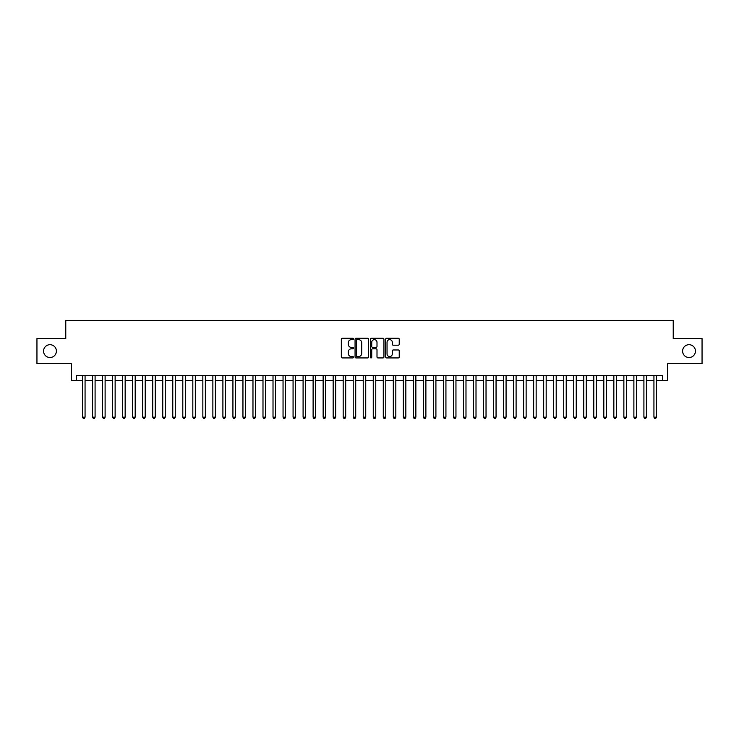 <?xml version="1.0" encoding="UTF-8"?>
<svg xmlns="http://www.w3.org/2000/svg" width="739" height="739" viewBox="0 0 739 739"><rect width="100%" height="100%" fill="white"/><g stroke="black" fill="none" stroke-linecap="round" stroke-linejoin="round"><path stroke-width="1.11" d="M353.464 338.952A0.693 0.693 0 0 0 352.771 338.259L342.323 338.259A0.988 0.988 0 0 0 341.335 339.247L341.335 356.955A0.988 0.988 0 0 0 342.323 357.935L352.771 357.935A0.693 0.693 0 0 0 353.464 357.251A0.693 0.693 0 0 0 352.771 356.558L351.422 356.558A3.15 3.15 0 0 1 348.272 353.408L348.272 351.94A3.15 3.15 0 0 1 351.422 348.79L352.771 348.79A0.693 0.693 0 0 0 353.464 348.097A0.693 0.693 0 0 0 352.771 347.413L351.422 347.413A3.15 3.15 0 0 1 348.272 344.263L348.272 342.785A3.15 3.15 0 0 1 351.422 339.635L352.771 339.635A0.693 0.693 0 0 0 353.464 338.952M682.605 351.108A6.411 6.411 0 0 0 689.016 357.519A6.411 6.411 0 0 0 695.436 351.108A6.411 6.411 0 0 0 689.016 344.688A6.411 6.411 0 0 0 682.605 351.108M43.564 351.108A6.411 6.411 0 0 0 49.984 357.519A6.411 6.411 0 0 0 56.395 351.108A6.411 6.411 0 0 0 49.984 344.688A6.411 6.411 0 0 0 43.564 351.108M398.256 345.196A0.988 0.988 0 0 0 399.236 344.208L399.236 339.247A0.988 0.988 0 0 0 398.256 338.259L386.645 338.259A0.988 0.988 0 0 0 385.666 339.247L385.666 356.955A0.988 0.988 0 0 0 386.645 357.935L398.256 357.935A0.988 0.988 0 0 0 399.236 356.955L399.236 350.951A0.988 0.988 0 0 0 398.256 349.972L393.287 349.972A0.988 0.988 0 0 0 392.298 350.951L392.298 353.926A2.633 2.633 0 0 1 389.675 356.558A2.633 2.633 0 0 1 387.042 353.926L387.042 342.268A2.633 2.633 0 0 1 389.675 339.635A2.633 2.633 0 0 1 392.298 342.268L392.298 344.208A0.988 0.988 0 0 0 393.287 345.196L398.256 345.196M76.293 380.677L76.293 375.661L662.707 375.661L662.707 380.677L667.714 380.677L667.714 363.634L702.05 363.634L702.05 338.573L673.229 338.573L673.229 320.532L65.771 320.532L65.771 338.573L36.95 338.573L36.95 363.634L71.286 363.634L71.286 380.677L82.556 380.677M368.641 339.247A0.988 0.988 0 0 0 367.652 338.259L356.041 338.259A0.988 0.988 0 0 0 355.062 339.247L355.062 356.955A0.988 0.988 0 0 0 356.041 357.935L367.652 357.935A0.988 0.988 0 0 0 368.641 356.955L368.641 339.247M371.347 338.259L382.959 338.259A0.988 0.988 0 0 1 383.938 339.247L383.938 356.955A0.988 0.988 0 0 1 382.959 357.935L377.989 357.935A0.988 0.988 0 0 1 377.001 356.955L377.001 349.769A0.988 0.988 0 0 0 376.022 348.79L372.724 348.79A0.988 0.988 0 0 0 371.735 349.769L371.735 357.251A0.693 0.693 0 0 1 371.052 357.935A0.693 0.693 0 0 1 370.359 357.251L370.359 339.247A0.988 0.988 0 0 1 371.347 338.259M85.068 380.677L92.587 380.677M95.091 380.677L102.61 380.677M105.114 380.677L112.633 380.677M115.136 380.677L122.656 380.677M125.159 380.677L132.678 380.677M135.191 380.677L142.701 380.677M145.213 380.677L152.733 380.677M155.236 380.677L162.756 380.677M165.259 380.677L172.778 380.677M175.282 380.677L182.801 380.677M185.304 380.677L192.824 380.677M195.327 380.677L202.846 380.677M205.359 380.677L212.869 380.677M215.382 380.677L222.901 380.677M225.404 380.677L232.924 380.677M235.427 380.677L242.946 380.677M245.45 380.677L252.969 380.677M255.472 380.677L262.992 380.677M265.504 380.677L273.014 380.677M275.527 380.677L283.046 380.677M285.55 380.677L293.069 380.677M295.572 380.677L303.092 380.677M305.595 380.677L313.114 380.677M315.618 380.677L323.137 380.677M325.64 380.677L333.16 380.677M335.672 380.677L343.182 380.677M345.695 380.677L353.214 380.677M355.718 380.677L363.237 380.677M365.74 380.677L373.26 380.677M375.763 380.677L383.282 380.677M385.786 380.677L393.305 380.677M395.818 380.677L403.328 380.677M405.84 380.677L413.36 380.677M415.863 380.677L423.382 380.677M425.886 380.677L433.405 380.677M435.908 380.677L443.428 380.677M445.931 380.677L453.45 380.677M455.954 380.677L463.473 380.677M465.986 380.677L473.496 380.677M476.008 380.677L483.528 380.677M486.031 380.677L493.55 380.677M496.054 380.677L503.573 380.677M506.076 380.677L513.596 380.677M516.099 380.677L523.618 380.677M526.131 380.677L533.641 380.677M536.154 380.677L543.673 380.677M546.176 380.677L553.696 380.677M556.199 380.677L563.718 380.677M566.222 380.677L573.741 380.677M576.244 380.677L583.764 380.677M586.267 380.677L593.786 380.677M596.299 380.677L603.809 380.677M606.322 380.677L613.841 380.677M616.344 380.677L623.864 380.677M626.367 380.677L633.886 380.677M636.39 380.677L643.909 380.677M646.413 380.677L653.932 380.677M656.444 380.677L662.707 380.677M357.131 339.635A0.693 0.693 0 0 0 356.438 340.328L356.438 355.875A0.693 0.693 0 0 0 357.131 356.558L358.554 356.558A3.15 3.15 0 0 0 361.704 353.408L361.704 342.785A3.15 3.15 0 0 0 358.554 339.635L357.131 339.635M377.001 342.314A2.633 2.633 0 0 0 374.368 339.681A2.633 2.633 0 0 0 371.735 342.314L371.735 346.425A0.988 0.988 0 0 0 372.724 347.413L376.022 347.413A0.988 0.988 0 0 0 377.001 346.425L377.001 342.314M85.068 375.661L85.068 417.166L82.556 417.166L82.556 375.661M85.068 417.166L84.311 418.468L83.313 418.468L82.556 417.166M95.091 375.661L95.091 417.166L92.587 417.166L92.587 375.661M95.091 417.166L94.343 418.468L93.336 418.468L92.587 417.166M105.114 375.661L105.114 417.166L102.61 417.166L102.61 375.661M105.114 417.166L104.365 418.468L103.358 418.468L102.61 417.166M115.136 375.661L115.136 417.166L112.633 417.166L112.633 375.661M115.136 417.166L114.388 418.468L113.381 418.468L112.633 417.166M125.159 375.661L125.159 417.166L122.656 417.166L122.656 375.661M125.159 417.166L124.411 418.468L123.404 418.468L122.656 417.166M135.191 375.661L135.191 417.166L132.678 417.166L132.678 375.661M135.191 417.166L134.433 418.468L133.436 418.468L132.678 417.166M145.213 375.661L145.213 417.166L142.701 417.166L142.701 375.661M145.213 417.166L144.456 418.468L143.458 418.468L142.701 417.166M155.236 375.661L155.236 417.166L152.733 417.166L152.733 375.661M155.236 417.166L154.479 418.468L153.481 418.468L152.733 417.166M165.259 375.661L165.259 417.166L162.756 417.166L162.756 375.661M165.259 417.166L164.511 418.468L163.504 418.468L162.756 417.166M175.282 375.661L175.282 417.166L172.778 417.166L172.778 375.661M175.282 417.166L174.533 418.468L173.526 418.468L172.778 417.166M185.304 375.661L185.304 417.166L182.801 417.166L182.801 375.661M185.304 417.166L184.556 418.468L183.549 418.468L182.801 417.166M195.327 375.661L195.327 417.166L192.824 417.166L192.824 375.661M195.327 417.166L194.579 418.468L193.581 418.468L192.824 417.166M205.359 375.661L205.359 417.166L202.846 417.166L202.846 375.661M205.359 417.166L204.601 418.468L203.604 418.468L202.846 417.166M215.382 375.661L215.382 417.166L212.869 417.166L212.869 375.661M215.382 417.166L214.624 418.468L213.626 418.468L212.869 417.166M225.404 375.661L225.404 417.166L222.901 417.166L222.901 375.661M225.404 417.166L224.656 418.468L223.649 418.468L222.901 417.166M235.427 375.661L235.427 417.166L232.924 417.166L232.924 375.661M235.427 417.166L234.679 418.468L233.672 418.468L232.924 417.166M245.45 375.661L245.45 417.166L242.946 417.166L242.946 375.661M245.45 417.166L244.701 418.468L243.694 418.468L242.946 417.166M255.472 375.661L255.472 417.166L252.969 417.166L252.969 375.661M255.472 417.166L254.724 418.468L253.717 418.468L252.969 417.166M265.504 375.661L265.504 417.166L262.992 417.166L262.992 375.661M265.504 417.166L264.747 418.468L263.749 418.468L262.992 417.166M275.527 375.661L275.527 417.166L273.014 417.166L273.014 375.661M275.527 417.166L274.769 418.468L273.772 418.468L273.014 417.166M285.55 375.661L285.55 417.166L283.046 417.166L283.046 375.661M285.55 417.166L284.792 418.468L283.794 418.468L283.046 417.166M295.572 375.661L295.572 417.166L293.069 417.166L293.069 375.661M295.572 417.166L294.824 418.468L293.817 418.468L293.069 417.166M305.595 375.661L305.595 417.166L303.092 417.166L303.092 375.661M305.595 417.166L304.847 418.468L303.84 418.468L303.092 417.166M315.618 375.661L315.618 417.166L313.114 417.166L313.114 375.661M315.618 417.166L314.869 418.468L313.863 418.468L313.114 417.166M325.64 375.661L325.64 417.166L323.137 417.166L323.137 375.661M325.64 417.166L324.892 418.468L323.894 418.468L323.137 417.166M335.672 375.661L335.672 417.166L333.16 417.166L333.16 375.661M335.672 417.166L334.915 418.468L333.917 418.468L333.16 417.166M345.695 375.661L345.695 417.166L343.182 417.166L343.182 375.661M345.695 417.166L344.937 418.468L343.94 418.468L343.182 417.166M355.718 375.661L355.718 417.166L353.214 417.166L353.214 375.661M355.718 417.166L354.969 418.468L353.963 418.468L353.214 417.166M365.74 375.661L365.74 417.166L363.237 417.166L363.237 375.661M365.74 417.166L364.992 418.468L363.985 418.468L363.237 417.166M375.763 375.661L375.763 417.166L373.26 417.166L373.26 375.661M375.763 417.166L375.015 418.468L374.008 418.468L373.26 417.166M385.786 375.661L385.786 417.166L383.282 417.166L383.282 375.661M385.786 417.166L385.037 418.468L384.031 418.468L383.282 417.166M395.818 375.661L395.818 417.166L393.305 417.166L393.305 375.661M395.818 417.166L395.06 418.468L394.063 418.468L393.305 417.166M405.84 375.661L405.84 417.166L403.328 417.166L403.328 375.661M405.84 417.166L405.083 418.468L404.085 418.468L403.328 417.166M415.863 375.661L415.863 417.166L413.36 417.166L413.36 375.661M415.863 417.166L415.106 418.468L414.108 418.468L413.36 417.166M425.886 375.661L425.886 417.166L423.382 417.166L423.382 375.661M425.886 417.166L425.137 418.468L424.131 418.468L423.382 417.166M435.908 375.661L435.908 417.166L433.405 417.166L433.405 375.661M435.908 417.166L435.16 418.468L434.153 418.468L433.405 417.166M445.931 375.661L445.931 417.166L443.428 417.166L443.428 375.661M445.931 417.166L445.183 418.468L444.176 418.468L443.428 417.166M455.954 375.661L455.954 417.166L453.45 417.166L453.45 375.661M455.954 417.166L455.206 418.468L454.208 418.468L453.45 417.166M465.986 375.661L465.986 417.166L463.473 417.166L463.473 375.661M465.986 417.166L465.228 418.468L464.231 418.468L463.473 417.166M476.008 375.661L476.008 417.166L473.496 417.166L473.496 375.661M476.008 417.166L475.251 418.468L474.253 418.468L473.496 417.166M486.031 375.661L486.031 417.166L483.528 417.166L483.528 375.661M486.031 417.166L485.283 418.468L484.276 418.468L483.528 417.166M496.054 375.661L496.054 417.166L493.55 417.166L493.55 375.661M496.054 417.166L495.306 418.468L494.299 418.468L493.55 417.166M506.076 375.661L506.076 417.166L503.573 417.166L503.573 375.661M506.076 417.166L505.328 418.468L504.321 418.468L503.573 417.166M516.099 375.661L516.099 417.166L513.596 417.166L513.596 375.661M516.099 417.166L515.351 418.468L514.344 418.468L513.596 417.166M526.131 375.661L526.131 417.166L523.618 417.166L523.618 375.661M526.131 417.166L525.374 418.468L524.376 418.468L523.618 417.166M536.154 375.661L536.154 417.166L533.641 417.166L533.641 375.661M536.154 417.166L535.396 418.468L534.399 418.468L533.641 417.166M546.176 375.661L546.176 417.166L543.673 417.166L543.673 375.661M546.176 417.166L545.419 418.468L544.421 418.468L543.673 417.166M556.199 375.661L556.199 417.166L553.696 417.166L553.696 375.661M556.199 417.166L555.451 418.468L554.444 418.468L553.696 417.166M566.222 375.661L566.222 417.166L563.718 417.166L563.718 375.661M566.222 417.166L565.474 418.468L564.467 418.468L563.718 417.166M576.244 375.661L576.244 417.166L573.741 417.166L573.741 375.661M576.244 417.166L575.496 418.468L574.489 418.468L573.741 417.166M586.267 375.661L586.267 417.166L583.764 417.166L583.764 375.661M586.267 417.166L585.519 418.468L584.521 418.468L583.764 417.166M596.299 375.661L596.299 417.166L593.786 417.166L593.786 375.661M596.299 417.166L595.542 418.468L594.544 418.468L593.786 417.166M606.322 375.661L606.322 417.166L603.809 417.166L603.809 375.661M606.322 417.166L605.564 418.468L604.567 418.468L603.809 417.166M616.344 375.661L616.344 417.166L613.841 417.166L613.841 375.661M616.344 417.166L615.596 418.468L614.589 418.468L613.841 417.166M626.367 375.661L626.367 417.166L623.864 417.166L623.864 375.661M626.367 417.166L625.619 418.468L624.612 418.468L623.864 417.166M636.39 375.661L636.39 417.166L633.886 417.166L633.886 375.661M636.39 417.166L635.642 418.468L634.635 418.468L633.886 417.166M646.413 375.661L646.413 417.166L643.909 417.166L643.909 375.661M646.413 417.166L645.664 418.468L644.657 418.468L643.909 417.166M656.444 375.661L656.444 417.166L653.932 417.166L653.932 375.661M656.444 417.166L655.687 418.468L654.689 418.468L653.932 417.166"/></g></svg>
